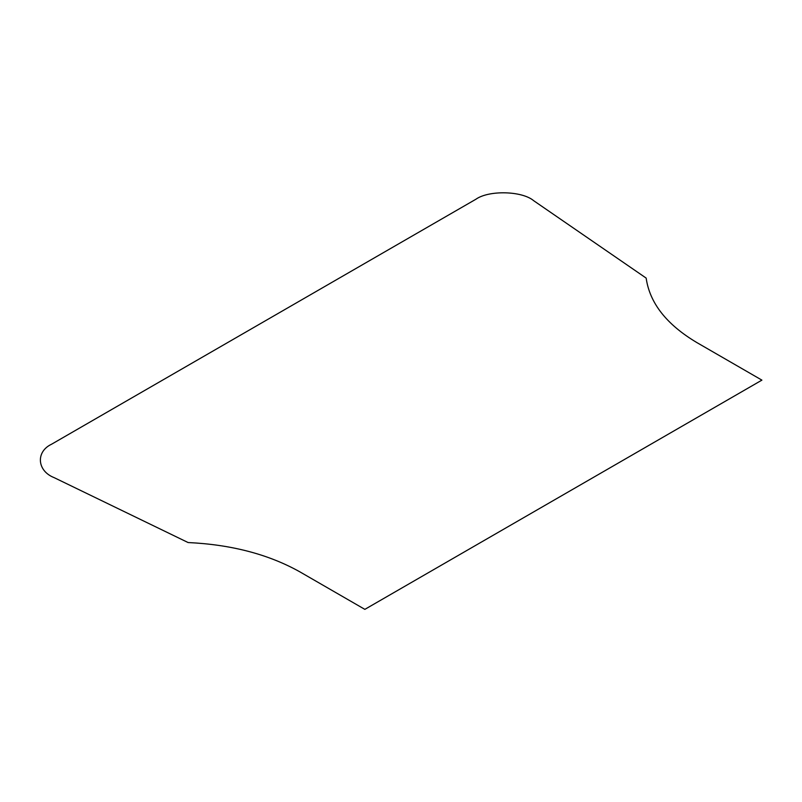 <?xml version="1.0" encoding="UTF-8"?>
<svg xmlns="http://www.w3.org/2000/svg" width="802" height="802" viewBox="0 0 802 802"><rect width="100%" height="100%" fill="white"/><g stroke="black" fill="none" stroke-linecap="round" stroke-linejoin="round"><path stroke-width="1.2" d="M646.161 278.093C649.7 303.036 666.572 324.519 696.788 342.534L761.9 380.128L364.85 609.36L299.737 571.776C268.53 554.332 231.327 544.588 188.109 542.543L54.085 477.611C37.032 470.954 35.569 451.716 51.559 444.228L475.877 199.257C488.849 190.024 522.172 190.866 533.701 200.711L646.161 278.093"/></g></svg>
